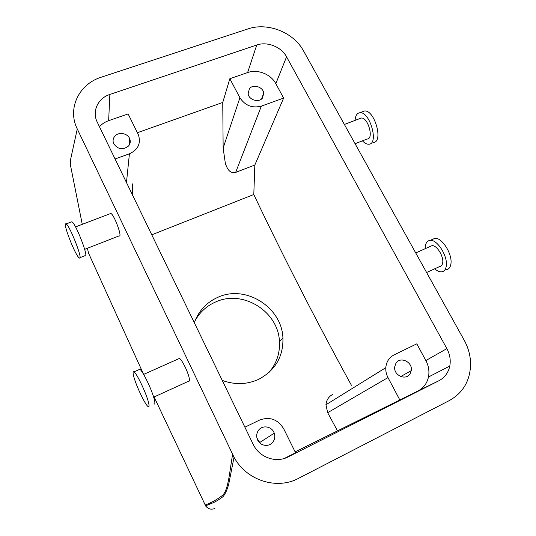 <?xml version="1.0" encoding="UTF-8"?>
<svg xmlns="http://www.w3.org/2000/svg" width="536" height="536" viewBox="0 0 536 536"><rect width="100%" height="100%" fill="white"/><g stroke="black" fill="none" stroke-linecap="round" stroke-linejoin="round"><path stroke-width="0.8" d="M355.093 120.386C355.415 115.689 356.989 113.143 359.823 112.748L364.426 111.012C374.698 109.458 383.836 142.71 373.197 142.435M359.823 112.748L359.837 112.748C370.021 111.233 379.227 144.532 368.668 144.218L368.406 144.224C366.497 144.184 364.507 143.058 362.437 140.854M359.837 118.577L361.264 118.041C368.051 117.103 374.162 139.179 367.133 139.018L355.087 143.722M303.503 50.853L464.216 340.239C468.384 347.817 470.508 355.783 470.588 364.145C470.179 380.6 463.171 392.7 449.557 400.446L298.579 478.32C276.81 490.199 246.259 480.39 234.044 457.235L77.264 128.948C67.027 108.513 79.04 83.958 101.364 77.157L248.014 28.897C267.739 22.07 293.654 32.408 303.503 50.853M286.559 56.816C281.333 46.853 267.25 41.252 256.757 45.011L109.867 94.45C97.9 98.195 91.75 111.374 97.257 122.168L253.428 444.833C259.679 457.563 276.167 463.298 288.073 456.933L438.877 380.761C444.706 377.646 448.344 372.741 449.784 366.048C450.87 360.092 449.898 354.283 446.87 348.628L286.559 56.816L275.819 83.67L283.631 98.081L254.841 165.041L253.796 194.514C283.31 256.67 315.851 320.253 351.415 385.277M426.602 272.502L439.42 266.647C441.141 266.519 442.22 265.313 442.649 263.029C444.016 256.65 436.833 244.979 432.009 245.655L430.019 246.547M210.883 502.728L210.668 503.807M82.263 224.336L70.464 165.182L70.437 160.19L77.264 128.948M214.923 508.43C211.211 509.964 208.122 509.093 205.656 505.823L205.167 504.919C210.641 503.15 216.45 499.947 222.594 495.324C228.477 489.737 229.509 471.894 232.617 454.468M143.588 374.296L88.494 253.032L87.442 248.262M110.235 213.676L110.805 213.462C113.967 214.085 122.731 237.696 119.153 235.874L84.688 249.34M110.805 213.462L75.522 226.909M178.568 358.805L179.379 358.443C181.697 359.04 188.384 372.56 189.275 378.53C189.623 380.681 189.369 381.592 188.505 381.263L153.658 397.176M399.896 400.097L387.984 377.585C386.329 374.403 385.605 371.1 385.806 367.676C386.389 361.726 389.176 357.438 394.174 354.819L416.807 343.844L425.852 360.547C428.673 365.887 429.544 371.374 428.472 377.009C427.051 383.341 423.581 387.984 418.047 390.932L295.128 451.882M244.892 427.205L259.591 420.077C269.796 416.365 277.869 419.326 283.799 428.961L295.57 452.779L284.355 458.441M99.468 126.744C101.914 123.984 104.976 121.967 108.647 120.674L128.131 113.927L138.449 134.891C141.069 143.487 138.06 149.785 129.417 153.792L115.066 158.978M283.631 98.081L261.347 106.128C252.275 108.419 245.126 105.626 239.9 97.733L229.844 78.725L222.755 102.45L137.41 132.7M229.844 78.725L247.612 72.568C257.568 68.903 270.908 74.169 275.819 83.67M425.236 248.677L425.37 246.104C425.932 242.533 427.56 240.624 430.24 240.376C437.456 239.331 448.31 256.945 446.193 266.499C445.537 269.896 443.922 271.685 441.356 271.873C439.279 271.926 437.054 270.908 434.669 268.817M205.241 505.08L154.113 396.968M262.486 98.048L263.772 93.076C263.035 86.859 253.079 83.817 249.401 88.701L248.114 93.88C249.006 100.044 258.908 102.905 262.486 98.048M222.755 102.45L223.144 148.023L225.388 163.648C227.143 167.828 228.865 173.671 235.659 172.404L254.841 165.041M132.593 183.875L132.734 195.479M151.775 234.815L253.796 194.514M337.345 430.582L327.663 412.687L325.935 404.774C326.431 399.997 328.736 396.526 332.836 394.362M194.32 322.719C198.668 310.86 206.548 302.378 217.958 297.266C245.682 284.335 281.909 307.309 282.928 337.961C283.39 356.675 275.256 370.49 258.526 379.394C246.828 384.634 234.728 384.962 222.232 380.393M410.147 373.692L411.246 370.651C412.948 362.021 400.104 355.917 395.89 363.361L394.704 366.892C393.471 375.435 406.12 380.995 410.147 373.692M273.239 441.604C274.888 439.004 275.223 436.204 274.244 433.209C272.087 426.234 262.064 424.592 258.292 430.622C256.489 433.45 256.221 436.465 257.488 439.688C260.027 446.28 269.668 447.439 273.239 441.604M128.513 146.04C130.335 143.822 130.717 141.37 129.679 138.683C127.588 133.162 118.583 131.621 114.851 136.164C112.955 138.449 112.58 140.981 113.733 143.755C117.96 149.477 122.885 150.241 128.513 146.04M445.918 269.776C448.511 269.575 450.14 267.779 450.816 264.382C452.987 254.814 442.126 237.254 434.85 238.332L431.855 239.659M194.997 320.897C199.714 312.26 206.568 305.962 215.559 301.996C242.775 289.226 278.599 311.496 279.457 341.787C280 353.505 276.449 363.797 268.804 372.647M66.096 223.961C69.747 225.207 83.71 261.233 79.301 257.93L79.194 257.863C75.321 255.786 61.955 221.335 66.089 223.961L71.858 221.783C75.656 222.969 89.519 258.942 84.969 255.699L79.931 257.682M153.906 403.916C154.984 404.539 155.165 403.273 154.462 400.117C152.599 391.313 142.643 370.443 139.809 369.297L138.904 369.699M260.295 443.399L256.972 438.147M133.631 376.044C135.769 385.009 145.249 405.022 148.13 406.569C149.175 407.213 149.33 405.953 148.593 402.811C146.636 394.02 136.707 373.083 133.973 371.89C132.908 371.294 132.801 372.681 133.631 376.044M446.87 348.628L425.852 360.547M438.877 380.761L418.047 390.932M288.073 456.933L287.028 457.436M109.867 94.45L108.647 120.674M256.757 45.011L247.612 72.568M261.347 106.128L235.659 172.404M387.984 377.585L327.663 412.687M129.417 153.792L126.469 182.535M239.9 97.733L223.144 148.023M344.387 124.466L361.244 118.041M432.009 245.655L415.728 252.925M210.514 509.106C207.821 508.798 205.06 505.555 205.656 505.823C211.037 503.438 214.748 502.902 223.036 496.631C225.227 494.071 227.13 489.904 228.731 484.115L234.044 457.235M449.784 366.048L428.472 377.009M179.379 358.443L143.648 374.396M434.85 238.332L430.24 240.376M261.514 98.993L263.772 93.076M385.806 367.676L325.935 404.774M282.928 337.961L279.457 341.787M400.747 376.553L411.246 370.651M259.987 442.314L274.244 433.202M129.009 145.417L129.679 138.683M139.809 369.297L133.973 371.89"/></g></svg>
